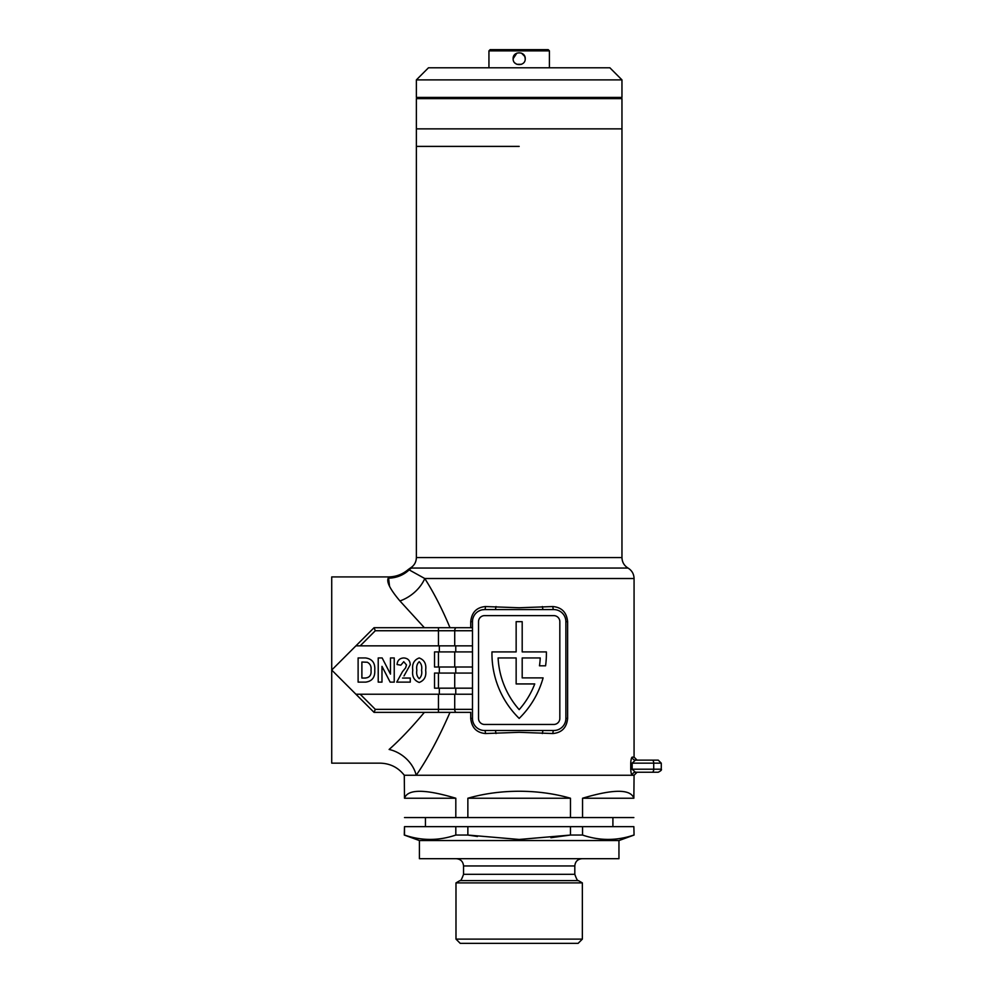 <?xml version="1.0" encoding="UTF-8"?>
<svg xmlns="http://www.w3.org/2000/svg" width="993" height="993" viewBox="0 0 993 993"><rect width="100%" height="100%" fill="white"/><g stroke="black" fill="none" stroke-linecap="round" stroke-linejoin="round"><path stroke-width="1.49" d="M424.371 627.713L399.931 600.951C390.212 589.47 386.314 581.861 388.251 578.125A30.237 29.84 -174.2 0 0 409.166 569.883L409.166 569.883A12.09 11.953 -90 0 1 411.561 568.046C409.861 568.083 409.861 568.083 411.561 568.046L628.01 568.046C631.896 570.454 633.906 573.954 634.068 578.522L424.768 578.522C433.817 592.66 442.233 609.057 450.003 627.713L470.732 627.713L470.732 621.668C471.675 612.396 476.578 607.356 485.453 606.549L519.178 607.753L552.89 606.549C561.753 607.344 566.668 612.383 567.624 621.668L567.624 718.411C566.68 727.683 561.765 732.722 552.89 733.529L519.178 732.325L485.453 733.529C476.59 732.735 471.687 727.695 470.732 718.411L470.732 712.366L374.051 712.366L355.916 694.231L360.186 694.231L355.916 694.231L331.724 670.039L331.724 763.158L380.096 763.158C390.063 763.394 398.119 767.428 404.288 775.248L634.068 775.248L637.084 772.231L635.346 772.231L640.113 772.231M519.178 146.393L416.377 146.393L519.178 146.393M546.398 653.63A90.698 90.698 0 0 1 545.579 665.806L539.472 665.806A84.653 84.653 0 0 0 540.242 657.949L522.194 657.949L522.194 677.896L543.097 677.896A90.698 90.698 0 0 1 519.178 718.411A90.698 90.698 0 0 1 491.969 651.904L516.149 651.904L516.149 621.668L522.194 621.668L522.194 651.904L546.386 651.904A90.698 90.698 0 0 1 546.398 653.63M472.482 630.741L454.72 630.741L454.72 645.847L355.916 645.847L331.724 670.039L331.724 576.921L388.437 576.921C395.971 576.834 402.587 574.351 408.322 569.473L410.283 568.083C414.193 565.662 416.228 562.162 416.377 557.569L621.966 557.569L621.966 128.867L416.377 128.867L416.377 557.569M388.437 576.921L389.541 586.304M630.927 771.809L630.741 769.203C631.014 773.212 631.56 775.223 632.367 775.248A3.029 2.979 -90 0 1 635.346 772.231L632.169 769.203L661.276 769.203C661.934 769.836 660.928 770.841 658.247 772.231L635.346 772.231M640.113 760.141L635.346 760.141A3.029 2.979 90 0 1 632.367 757.113C631.548 757.138 631.014 759.161 630.741 763.158L630.927 760.564M402.55 678.045L410.258 678.045L410.258 682.129L396.753 682.129L402.45 671.715L405.603 667.855L406.485 664.913L403.741 661.71L400.837 665.173L397.063 664.54C397.436 660.357 399.695 658.16 403.816 657.949C407.9 658.26 410.047 660.506 410.258 664.665L404.002 675.948M438.447 694.231L454.72 694.231L454.72 709.337L438.447 709.337L438.447 694.231L360.186 694.231L375.304 709.337L438.447 709.337L438.447 712.366L450.003 712.366C438.894 737.811 427.635 758.776 416.216 775.248A30.237 23.758 39 0 0 389.119 749.467C376.074 767.477 376.074 767.477 389.119 749.467C399.906 739.922 411.648 727.559 424.371 712.366M484.572 730.513L553.784 730.513A12.09 12.09 0 0 0 565.873 718.411L565.873 621.668A12.09 12.09 0 0 0 553.784 609.578L484.572 609.578A12.09 12.09 0 0 0 472.482 621.668L472.482 718.411A12.09 12.09 0 0 0 484.572 730.513A3.029 0.881 -90 0 1 485.453 733.529M534.743 683.941A84.653 84.653 0 0 1 519.178 709.635A84.653 84.653 0 0 1 498.101 657.949L516.149 657.949L516.149 683.941L534.743 683.941M470.732 712.366L456.358 712.366A3.029 1.626 90 0 1 454.72 709.337L472.482 709.337L472.482 712.366M454.72 694.231L472.482 694.231M454.72 673.068L454.72 688.174L434.524 688.174L434.524 673.068L472.482 673.068M454.72 688.174L472.482 688.174M374.051 627.713L375.304 630.741L360.186 645.847L355.916 645.847L374.051 627.713L472.482 627.713M454.72 651.904L454.72 667.011L434.524 667.011L434.524 651.904L472.482 651.904M454.72 667.011L472.482 667.011M454.72 645.847L472.482 645.847M484.572 615.623A6.045 6.045 0 0 0 478.527 621.668L478.527 718.411A6.045 6.045 0 0 0 484.572 724.456L553.784 724.456A6.045 6.045 0 0 0 559.829 718.411L559.829 621.668A6.045 6.045 0 0 0 553.784 615.623L484.572 615.623M552.89 733.529A3.029 0.881 -90 0 1 553.784 730.513L556.092 730.289M485.453 606.549A3.029 0.881 90 0 1 484.572 609.578L482.263 609.801M480.041 610.447L478.005 611.502M375.304 709.337L374.051 712.366L355.916 694.231M409.166 569.883L424.768 578.522A30.237 19.947 142.5 0 1 399.931 600.951M495.42 730.513L496.028 733.529M542.935 730.513L542.327 733.529M553.784 609.578A3.029 0.881 90 0 1 552.89 606.549M542.935 609.578L542.327 606.549M495.42 609.578L496.028 606.549M646.158 760.141L652.202 760.141A3.029 1.514 -90 0 1 653.717 763.158L632.169 763.158L635.346 760.141L658.247 760.141L661.276 763.158L653.717 763.158L653.717 769.203A3.029 1.514 -90 0 1 652.202 772.231L646.158 772.231M635.346 760.141L637.084 760.141L634.068 757.113L632.367 757.113M365.647 682.129L358.113 682.129L358.113 657.949L365.436 657.949C372.189 658.806 375.304 662.914 374.758 670.287C375.155 677.3 372.127 681.248 365.647 682.129M361.886 662.033L361.886 678.045L365.101 678.045C369.619 677.71 371.581 675.054 370.997 670.101C371.494 666.452 370.265 663.833 367.311 662.244L361.886 662.033M381.982 666.353L381.982 682.129L378.221 682.129L378.221 657.949L382.156 657.949L390.472 674.098L390.472 657.949L394.233 657.949L394.233 682.129L390.162 682.129L381.982 666.353M419.22 682.452C414.031 680.503 411.884 676.407 412.765 670.163C411.909 663.957 414.056 659.898 419.195 657.949C424.371 659.898 426.518 663.982 425.649 670.201C426.518 676.407 424.371 680.49 419.22 682.452M419.207 661.71C417.01 663.796 416.228 666.626 416.849 670.201C416.228 673.788 417.01 676.605 419.207 678.678C421.404 676.618 422.199 673.788 421.566 670.201C422.199 666.613 421.404 663.783 419.207 661.71M582.357 939.117L578.125 943.35L460.218 943.35L455.986 939.117L582.357 939.117L582.357 882.889L455.986 882.889L455.986 939.117M618.949 840.562L618.949 858.697L419.406 858.697L419.406 840.562L618.949 840.562L634.068 835.051L633.857 826.648L634.068 835.051M419.406 840.562L404.288 835.051L404.499 826.648L404.499 835.051C421.603 840.872 438.707 840.872 455.812 835.051L455.812 826.648L467.864 826.648L467.864 835.051L519.178 839.457L570.479 835.051L550.916 837.707M582.543 835.051L582.543 826.648L570.479 826.648L570.479 835.051L582.543 835.051C599.648 840.872 616.752 840.872 633.857 835.051M519.178 775.248L634.068 775.248L633.857 798.235C630.605 788.988 613.5 788.988 582.543 798.235L582.543 817.574L570.479 817.574L570.479 798.235C554.317 793.606 537.213 791.284 519.178 791.247C501.142 791.284 484.038 793.606 467.864 798.235L467.864 817.574L455.812 817.574L455.812 798.235C424.855 788.988 407.751 788.988 404.499 798.235L404.288 775.248L519.178 775.248M455.812 835.051L467.864 835.051L477.459 836.491M467.864 826.648L570.479 826.648M570.479 817.574L467.864 817.574M467.864 798.235L570.479 798.235M582.543 826.648L633.857 826.648M633.857 817.574L582.543 817.574M582.543 798.235L633.857 798.235M404.499 826.648L455.812 826.648M455.812 817.574L404.499 817.574M404.499 798.235L455.812 798.235M514.933 63.031L516.832 64.297L521.474 64.309M525.223 58.724C525.607 66.506 512.76 66.531 513.133 58.724C512.748 50.916 525.595 50.928 525.223 58.724L524.776 56.427M621.966 79.887L621.966 97.413L416.377 97.413L416.377 79.887L428.479 67.785L609.876 67.785L621.966 79.887L416.377 79.887M524.751 56.39L521.511 53.15M516.856 53.138L513.133 58.724M549.414 50.854L488.941 50.854L490.145 49.65L548.198 49.65L549.414 50.854L549.414 67.785M488.941 50.854L488.941 67.785M422.422 98.63L422.422 97.413M615.921 98.63L615.921 97.413M519.178 98.63L621.966 98.63L621.966 128.867L416.377 128.867L416.377 98.63L519.178 98.63M630.741 769.203L630.741 763.158L632.169 763.158L632.169 769.203L630.741 769.203M439.34 651.904L439.34 645.847M439.34 694.231L439.34 688.174M439.34 673.068L439.34 667.011M438.447 688.174L438.447 673.068M438.447 667.011L438.447 651.904M438.447 645.847L438.447 630.741L375.304 630.741M455.762 688.174L455.762 694.231M455.762 667.011L455.762 673.068M455.762 645.847L455.762 651.904M456.358 627.713A3.029 1.626 90 0 0 454.72 630.741L438.447 630.741L438.447 627.713M472.482 718.411L470.732 718.411M565.873 718.411L567.624 718.411M565.873 621.668L567.624 621.668M472.482 621.668L470.732 621.668M582.357 882.889L578.435 880.617L459.92 880.617C460.566 881.337 461.77 879.252 463.545 874.324L463.545 865.958L574.81 865.958C575.232 861.552 577.653 859.131 582.059 858.697M463.545 874.324L574.81 874.324L574.81 865.958M634.068 578.522L634.068 757.113M628.01 568.046C624.138 565.625 622.115 562.137 621.966 557.569M661.276 763.158L661.276 769.203M612.904 817.574L612.904 826.648M463.545 865.958C463.11 861.552 460.702 859.131 456.284 858.697M459.92 880.617L455.986 882.889M578.435 880.617C577.789 881.337 576.573 879.252 574.81 874.324M425.451 817.574L425.451 826.648"/></g></svg>
